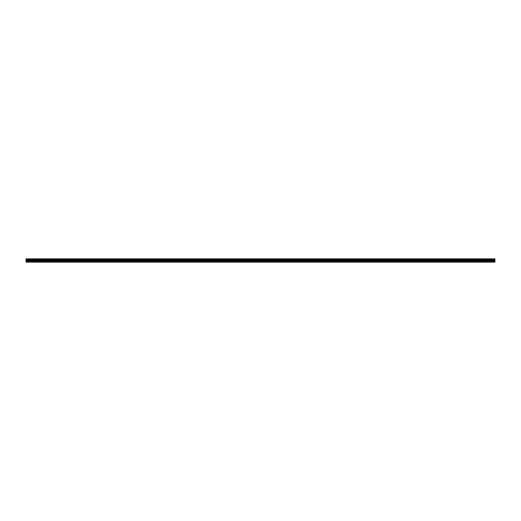 <?xml version="1.0" encoding="UTF-8"?>
<svg xmlns="http://www.w3.org/2000/svg" width="521" height="521" viewBox="0 0 521 521"><rect width="100%" height="100%" fill="white"/><g stroke="black" fill="none" stroke-linecap="round" stroke-linejoin="round"><path stroke-width="0.78" d="M26.05 259.276L26.05 258.865L494.95 258.865L494.95 259.276L26.05 259.276L26.05 262.135L494.95 262.135L494.95 260.409L26.05 260.409M494.95 259.276L494.95 260.409M26.05 261.848L494.95 261.848M26.05 258.944L494.95 258.944M26.05 260.995L494.95 260.995M26.05 259.647L494.95 259.647M26.05 260.656L494.95 260.656"/></g></svg>
